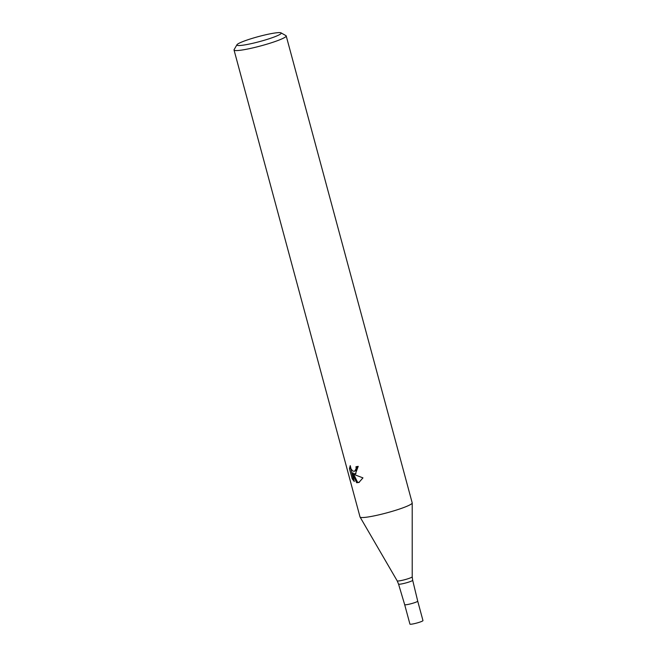<?xml version="1.0" encoding="UTF-8"?>
<svg xmlns="http://www.w3.org/2000/svg" width="657" height="657" viewBox="0 0 657 657"><rect width="100%" height="100%" fill="white"/><g stroke="black" fill="none" stroke-linecap="round" stroke-linejoin="round"><path stroke-width="0.99" d="M397.198 580.862A7.777 0.871 164.9 0 0 399.226 580.887A7.777 0.871 164.9 0 0 407.471 578.916A7.777 0.871 164.9 0 0 412.218 576.813L412.67 580.262A7.317 0.813 164.9 0 1 412.678 580.262A7.317 0.813 164.9 0 1 408.301 582.233A7.317 0.813 164.9 0 1 400.458 584.122A7.317 0.813 164.9 0 1 398.536 584.081A7.317 0.813 164.9 0 1 398.536 584.073L397.198 580.862L360.077 517.067A27.019 3.014 164.9 0 0 367.099 517.125A27.019 3.014 164.9 0 1 360.028 516.969L234.032 49.998A27.019 3.014 164.9 0 1 234.106 49.628L236.963 44.742A22.962 2.562 164.9 0 1 251.754 38.517A22.962 2.562 164.9 0 1 275.234 32.957A22.962 2.562 164.9 0 1 281.024 32.85A22.962 2.562 164.9 0 1 268.688 38.903A22.962 2.562 164.9 0 1 242.901 45.193A22.962 2.562 164.9 0 1 236.963 44.742M412.678 580.262L417.721 601.147A6.751 0.756 164.9 0 1 413.696 602.962A6.751 0.756 164.9 0 1 406.445 604.711A6.751 0.756 164.9 0 1 404.679 604.67L409.927 624.109A6.751 0.756 164.9 0 0 411.693 624.15A6.751 0.756 164.9 0 0 418.944 622.409A6.751 0.756 164.9 0 0 422.968 620.594L417.721 601.147A6.751 0.756 164.9 0 1 417.721 601.147A6.751 0.756 164.9 0 1 413.688 602.97A6.751 0.756 164.9 0 1 406.445 604.711A6.751 0.756 164.9 0 1 404.679 604.67A6.751 0.756 164.9 0 1 404.679 604.662M355.437 473.919L353.211 473.779L355.774 475.151L362.96 477.877L358.894 482.476L356.661 482.706L352.053 473.229L354.287 481.515L352.218 478.887L349.458 468.663L350.238 465.608L351.093 469.049L353.014 471.159L354.698 471.176L356.151 468.671L355.979 466.741A27.019 3.014 -15.1 0 0 358.221 466.339L355.437 473.919M281.024 32.85L285.951 35.642A27.019 3.014 164.9 0 1 286.206 35.921A27.019 3.014 164.9 0 1 270.093 43.19A27.019 3.014 164.9 0 1 241.103 50.162A27.019 3.014 164.9 0 1 234.032 49.998M356.989 466.569L357.104 468.31L355.462 470.897L354.517 471.258M350.501 467.513L353.211 478.51L352.218 478.887M350.452 468.285L349.458 468.663M356.004 473.664L353.211 473.779M353.211 478.51L353.688 479.29M352.053 473.229L353.023 472.859L353.409 473.705M353.54 473.968L357.613 482.345L359.363 482.271M357.613 482.345L356.661 482.706M286.206 35.921L412.202 502.892A27.019 3.014 164.9 0 1 396.089 510.152A27.019 3.014 164.9 0 1 367.099 517.125M404.679 604.67L398.536 584.081M412.218 576.813L412.21 502.999"/></g></svg>
